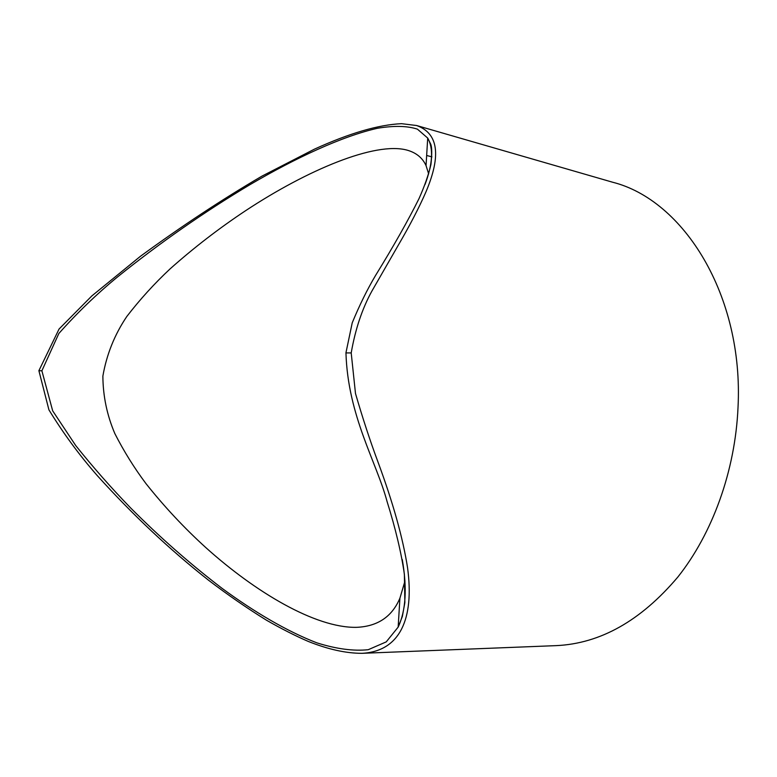 <?xml version="1.0" encoding="UTF-8"?>
<svg xmlns="http://www.w3.org/2000/svg" width="777" height="777" viewBox="0 0 777 777"><rect width="100%" height="100%" fill="white"/><g stroke="black" fill="none" stroke-linecap="round" stroke-linejoin="round"><path stroke-width="1.17" d="M404.982 581.011L399.912 598.173C392.055 616.821 377.486 626.544 356.216 627.35C315.277 627.913 255.4 592.229 205.837 547.61C184.363 528.117 164.413 506.789 145.989 483.634C134.256 467.968 123.873 451.301 114.86 433.624C107.003 415.209 103.001 396.037 102.875 376.107C106.614 354.497 114.598 334.625 126.806 316.492C139.957 299.436 154.4 283.556 170.134 268.842C194.046 247.562 219.318 228.108 245.94 210.47C307.07 170.163 375.097 141.356 407.061 150.126C416.19 152.68 422.523 157.838 426.049 165.608L428.651 173.854M351.204 352.933L355.487 393.483C362.626 418.084 370.114 440.899 377.962 461.946C393.016 502.622 402.884 537.888 407.556 567.734C414.471 618.813 400 651.408 361.927 653.321L556.235 645.629C600.349 643.599 640.879 620.745 677.835 577.049C712.48 533.478 735.217 470.891 738.014 407.556C743.89 295.26 683.507 200 612.587 182.216L416.627 125.524C438.296 133.275 441.414 155.371 425.981 191.812C419.201 207.43 409.897 225.349 398.077 245.561L371.872 291.132C362.208 308.644 355.322 329.244 351.204 352.933L345.94 352.913M425.019 184.528C432.711 163.908 433.605 148.426 427.709 138.073L417.424 129.157C407.381 125.835 394.104 125.534 377.583 128.244C341.987 136.286 295.6 157.954 249.903 184.703C203.895 212.17 159.732 242.939 117.434 277.01C96.571 294.162 77.04 312.995 58.838 333.508L41.88 370.794L52.671 410.819L75.748 445.59C93.055 467.22 111.286 487.956 130.468 507.779C159.46 536.946 189.938 563.772 221.921 588.247C253.826 611.693 286.587 631.167 316.88 642.851C336.295 648.96 353.418 651.252 368.249 649.698L386.227 641.889L398.164 627.107C405.885 610.771 407.255 588.218 402.263 559.459M399.912 598.173L398.164 627.107L402.35 616.462L404.866 602.593L404.38 574.271C401.282 552.709 395.542 528.564 387.16 501.845C376.631 462.043 347.824 416.142 345.95 352.768L352.234 322.805C359.489 305.215 367.259 289.442 375.544 275.476C393.55 246.241 408.042 220.629 419.007 198.63C424.64 185.975 428.622 174.582 430.944 164.462C432.031 154.4 431.993 147.708 430.827 144.376L427.709 138.063L426.049 165.598M41.88 370.794L38.879 370.736M426.66 155.458L431.934 156.896M361.917 653.321C346.018 653.321 328.156 649.368 308.343 641.462C295.211 635.79 281.245 628.69 266.424 620.172C247.008 608.148 227.7 594.823 208.508 580.196C169.774 549.698 132.673 514.811 97.222 475.543C79.361 455.176 63.258 433.275 48.922 409.848L38.889 370.678L59.062 329.021L91.812 295.95L140.462 256.264C182.1 225.845 222.601 199.135 261.936 176.146L314.452 149.145C349.524 133.188 378.554 124.699 401.554 123.679L416.627 125.524"/></g></svg>
